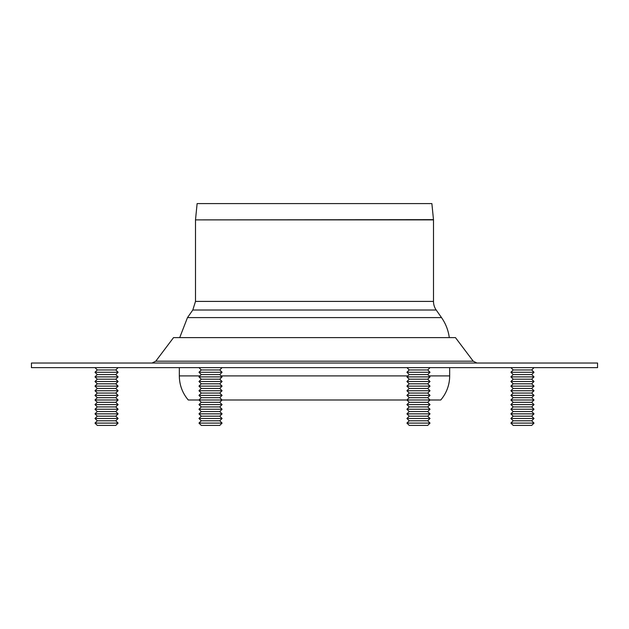 <?xml version="1.0" encoding="UTF-8"?>
<svg xmlns="http://www.w3.org/2000/svg" width="629" height="629" viewBox="0 0 629 629"><rect width="100%" height="100%" fill="white"/><g stroke="black" fill="none" stroke-linecap="round" stroke-linejoin="round"><path stroke-width="0.94" d="M531.694 416.17L513.209 416.17L510.905 413.858L534.005 413.858L531.694 416.17L534.005 418.474L510.905 418.474L513.209 420.785L531.694 420.785L534.005 423.097L510.905 423.097L513.209 425.408L531.694 425.408L534.005 423.097M510.905 413.858L513.209 411.547L531.694 411.547L534.005 413.858M513.209 411.547L510.905 409.235L534.005 409.235L531.694 411.547M510.905 409.235L513.209 406.924L531.694 406.924L534.005 409.235M513.209 406.924L510.905 404.612L534.005 404.612L531.694 406.924M510.905 404.612L513.209 402.301L531.694 402.301L534.005 404.612M513.209 402.301L510.905 399.989L534.005 399.989L531.694 402.301M510.905 399.989L513.209 397.685L531.694 397.685L534.005 399.989M513.209 397.685L510.905 395.374L534.005 395.374L531.694 397.685M510.905 395.374L513.209 393.062L531.694 393.062L534.005 395.374M513.209 393.062L510.905 390.751L534.005 390.751L531.694 393.062M510.905 390.751L513.209 388.439L531.694 388.439L534.005 390.751M513.209 388.439L510.905 386.127L534.005 386.127L531.694 388.439M510.905 386.127L513.209 383.816L531.694 383.816L534.005 386.127M513.209 383.816L510.905 381.504L534.005 381.504L531.694 383.816M510.905 381.504L513.209 379.201L531.694 379.201L534.005 381.504M513.209 379.201L510.905 376.889L534.005 376.889L531.694 379.201M510.905 376.889L513.209 374.577L531.694 374.577L534.005 376.889M513.209 374.577L510.905 372.266L534.005 372.266L531.694 374.577M510.905 372.266L513.209 369.954L531.694 369.954L534.005 372.266M427.72 416.17L409.235 416.17L406.924 413.858L430.032 413.858L427.72 416.17L430.032 418.474L406.924 418.474L409.235 420.785L427.72 420.785L430.032 423.097L406.924 423.097L409.235 425.408L427.72 425.408L430.032 423.097M406.924 413.858L409.235 411.547L427.72 411.547L430.032 413.858M409.235 411.547L406.924 409.235L430.032 409.235L427.72 411.547M406.924 409.235L409.235 406.924L427.72 406.924L430.032 409.235M409.235 406.924L406.924 404.612L430.032 404.612L427.72 406.924M406.924 404.612L409.235 402.301L427.72 402.301L430.032 404.612M199.951 375.906L179.328 375.906C179.43 385.003 182.402 393.031 188.252 399.989L440.748 399.989A36.969 36.969 0 0 0 449.672 375.906L449.672 367.643M409.235 402.301L406.924 399.989L409.235 397.685L427.72 397.685L430.032 399.989L427.72 402.301M409.235 397.685L406.924 395.374L430.032 395.374L427.72 397.685M406.924 395.374L409.235 393.062L427.72 393.062L430.032 395.374M409.235 393.062L406.924 390.751L430.032 390.751L427.72 393.062M406.924 390.751L409.235 388.439L427.72 388.439L430.032 390.751M409.235 388.439L406.924 386.127L430.032 386.127L427.72 388.439M406.924 386.127L409.235 383.816L427.72 383.816L430.032 386.127M409.235 383.816L406.924 381.504L430.032 381.504L427.72 383.816M406.924 381.504L409.235 379.201L427.72 379.201L430.032 381.504M409.235 379.201L406.924 376.889L430.032 376.889L427.72 379.201M406.924 376.889L409.235 374.577L427.72 374.577L430.032 376.889M409.235 374.577L406.924 372.266L430.032 372.266L427.72 374.577M406.924 372.266L409.235 369.954L427.72 369.954L430.032 372.266M219.765 416.17L201.28 416.17L198.968 413.858L222.076 413.858L219.765 416.17L222.076 418.474L198.968 418.474L201.28 420.785L219.765 420.785L222.076 423.097L198.968 423.097L201.28 425.408L219.765 425.408L222.076 423.097M198.968 413.858L201.28 411.547L219.765 411.547L222.076 413.858M201.28 411.547L198.968 409.235L222.076 409.235L219.765 411.547M198.968 409.235L201.28 406.924L219.765 406.924L222.076 409.235M201.28 406.924L198.968 404.612L222.076 404.612L219.765 406.924M198.968 404.612L201.28 402.301L219.765 402.301L222.076 404.612M201.28 402.301L198.968 399.989L201.28 397.685L219.765 397.685L222.076 399.989L219.765 402.301M201.28 397.685L198.968 395.374L222.076 395.374L219.765 397.685M198.968 395.374L201.28 393.062L219.765 393.062L222.076 395.374M201.28 393.062L198.968 390.751L222.076 390.751L219.765 393.062M198.968 390.751L201.28 388.439L219.765 388.439L222.076 390.751M201.28 388.439L198.968 386.127L222.076 386.127L219.765 388.439M198.968 386.127L201.28 383.816L219.765 383.816L222.076 386.127M201.28 383.816L198.968 381.504L222.076 381.504L219.765 383.816M198.968 381.504L201.28 379.201L219.765 379.201L222.076 381.504M201.28 379.201L198.968 376.889L222.076 376.889L219.765 379.201M198.968 376.889L201.28 374.577L219.765 374.577L222.076 376.889M201.28 374.577L198.968 372.266L222.076 372.266L219.765 374.577M198.968 372.266L201.28 369.954L219.765 369.954L222.076 372.266M115.791 416.17L97.306 416.17L94.995 413.858L118.095 413.858L115.791 416.17L118.095 418.474L94.995 418.474L97.306 420.785L115.791 420.785L118.095 423.097L94.995 423.097L97.306 425.408L115.791 425.408L118.095 423.097M94.995 413.858L97.306 411.547L115.791 411.547L118.095 413.858M97.306 411.547L94.995 409.235L118.095 409.235L115.791 411.547M94.995 409.235L97.306 406.924L115.791 406.924L118.095 409.235M97.306 406.924L94.995 404.612L118.095 404.612L115.791 406.924M94.995 404.612L97.306 402.301L115.791 402.301L118.095 404.612M97.306 402.301L94.995 399.989L118.095 399.989L115.791 402.301M94.995 399.989L97.306 397.685L115.791 397.685L118.095 399.989M97.306 397.685L94.995 395.374L118.095 395.374L115.791 397.685M94.995 395.374L97.306 393.062L115.791 393.062L118.095 395.374M97.306 393.062L94.995 390.751L118.095 390.751L115.791 393.062M94.995 390.751L97.306 388.439L115.791 388.439L118.095 390.751M97.306 388.439L94.995 386.127L118.095 386.127L115.791 388.439M94.995 386.127L97.306 383.816L115.791 383.816L118.095 386.127M97.306 383.816L94.995 381.504L118.095 381.504L115.791 383.816M94.995 381.504L97.306 379.201L115.791 379.201L118.095 381.504M97.306 379.201L94.995 376.889L118.095 376.889L115.791 379.201M94.995 376.889L97.306 374.577L115.791 374.577L118.095 376.889M97.306 374.577L94.995 372.266L118.095 372.266L115.791 374.577M94.995 372.266L97.306 369.954L115.791 369.954L118.095 372.266M433.483 219.647A2.312 2.312 0 0 1 433.499 219.883L195.501 219.883L433.483 219.647L431.879 203.592L197.121 203.592L195.517 219.647M433.499 301.409L195.501 301.409L192.788 310.026L436.211 310.026A15.017 15.017 0 0 1 433.499 301.409L433.499 219.883M192.788 310.026L187.481 317.606L441.519 317.606A45.06 45.06 0 0 1 449.287 337.608M31.45 363.019L597.55 363.019L597.55 367.643L31.45 367.643L31.45 363.019M473.228 361.188L155.772 361.188L173.549 337.608L455.451 337.608L473.228 361.188L476.924 363.019M221.094 375.906L407.906 375.906M429.049 375.906L449.672 375.906M531.694 369.954L534.005 367.643M513.209 369.954L510.905 367.643M513.209 420.785L510.905 423.097M531.694 420.785L534.005 418.474M513.209 416.17L510.905 418.474M427.72 369.954L430.032 367.643M409.235 369.954L406.924 367.643M409.235 420.785L406.924 423.097M427.72 420.785L430.032 418.474M409.235 416.17L406.924 418.474M219.765 369.954L222.076 367.643M201.28 369.954L198.968 367.643M201.28 420.785L198.968 423.097M219.765 420.785L222.076 418.474M201.28 416.17L198.968 418.474M115.791 369.954L118.095 367.643M97.306 369.954L94.995 367.643M97.306 420.785L94.995 423.097M115.791 420.785L118.095 418.474M97.306 416.17L94.995 418.474M195.501 301.409L195.501 219.883M436.211 310.026L441.519 317.606M179.328 375.906L179.328 367.643M187.481 317.606L179.713 337.608M155.772 361.188L152.076 363.019"/></g></svg>
